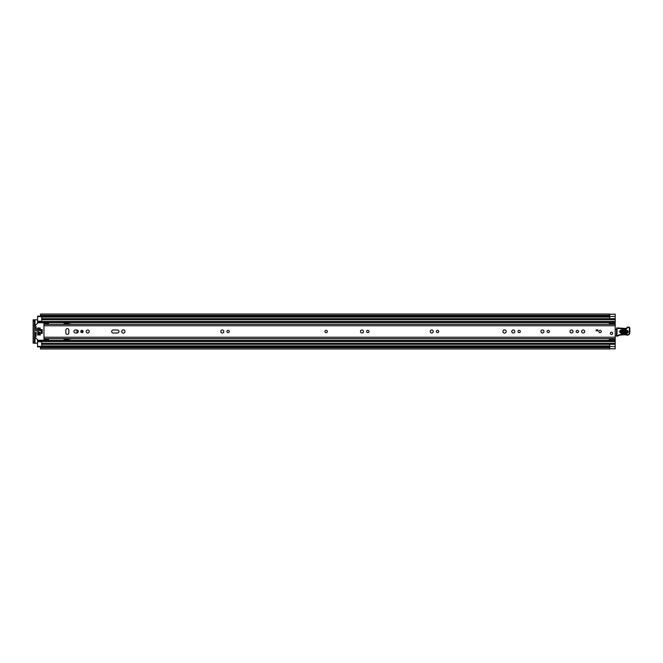 <?xml version="1.0" encoding="UTF-8"?>
<svg xmlns="http://www.w3.org/2000/svg" width="663" height="663" viewBox="0 0 663 663"><rect width="100%" height="100%" fill="white"/><g stroke="black" fill="none" stroke-linecap="round" stroke-linejoin="round"><path stroke-width="0.99" d="M40.484 347.246L40.484 346.542L609.695 346.625L609.604 348.962L40.484 348.962L40.484 347.246M40.484 315.754L40.484 315.315L609.604 315.315L609.604 316.334L40.484 316.334L40.484 315.754M609.695 314.221L615.198 314.221L609.695 314.237L609.695 318.671L615.198 318.671L615.198 348.813L609.604 348.813M609.604 314.187L615.198 314.187L615.198 318.671L41.678 318.671L41.678 316.607L37.551 316.607L37.551 316.143L40.484 316.143M40.484 346.857L37.551 346.857L37.551 346.393L41.678 346.393L41.678 344.329L615.198 344.329L609.695 344.329L609.695 348.779L615.198 348.763L609.695 348.763M35.031 325.773L35.031 319.815L37.551 319.815M37.551 343.185L35.031 343.185L35.031 337.227M609.604 316.334L40.484 316.334M609.604 315.315L609.604 314.038L40.484 314.038L40.484 315.315M35.031 319.815L33.15 319.815L34.343 319.815L34.343 320.726L33.15 320.726L33.15 319.815M33.15 343.185L33.15 342.274L34.343 342.274L34.343 343.185L33.15 343.185L35.031 343.185M33.15 342.274L33.15 320.726M34.343 342.274L34.343 320.726M326.146 330.307A1.193 1.193 0 0 0 324.953 331.5A1.193 1.193 0 0 0 326.146 332.693A1.193 1.193 0 0 0 327.34 331.5A1.193 1.193 0 0 0 326.146 330.307M67.336 334.409A1.508 1.508 0 0 0 68.853 332.901L68.853 330.099A1.508 1.508 0 0 0 67.336 328.591A1.508 1.508 0 0 0 65.828 330.099L65.828 332.901A1.508 1.508 0 0 0 67.336 334.409M81.914 330.331A1.169 1.169 0 0 0 80.745 331.5A1.169 1.169 0 0 0 81.914 332.669A1.169 1.169 0 0 0 83.082 331.5A1.169 1.169 0 0 0 81.914 330.331M87.731 329.992A1.508 1.508 0 0 0 86.223 331.5A1.508 1.508 0 0 0 87.731 333.008A1.508 1.508 0 0 0 89.248 331.5A1.508 1.508 0 0 0 87.731 329.992M123.343 329.876A1.624 1.624 0 0 0 121.719 331.5A1.624 1.624 0 0 0 123.343 333.124A1.624 1.624 0 0 0 124.967 331.5A1.624 1.624 0 0 0 123.343 329.876M228.113 330.331A1.169 1.169 0 0 0 226.945 331.5A1.169 1.169 0 0 0 228.113 332.669A1.169 1.169 0 0 0 229.282 331.5A1.169 1.169 0 0 0 228.113 330.331M222.296 329.992A1.508 1.508 0 0 0 220.779 331.5A1.508 1.508 0 0 0 222.296 333.008A1.508 1.508 0 0 0 223.804 331.5A1.508 1.508 0 0 0 222.296 329.992M367.808 330.331A1.169 1.169 0 0 0 366.639 331.5A1.169 1.169 0 0 0 367.808 332.669A1.169 1.169 0 0 0 368.976 331.5A1.169 1.169 0 0 0 367.808 330.331M361.981 329.992A1.508 1.508 0 0 0 360.473 331.5A1.508 1.508 0 0 0 361.981 333.008A1.508 1.508 0 0 0 363.498 331.5A1.508 1.508 0 0 0 361.981 329.992M437.555 330.331A1.169 1.169 0 0 0 436.387 331.5A1.169 1.169 0 0 0 437.555 332.669A1.169 1.169 0 0 0 438.724 331.5A1.169 1.169 0 0 0 437.555 330.331M431.737 329.992A1.508 1.508 0 0 0 430.229 331.5A1.508 1.508 0 0 0 431.737 333.008A1.508 1.508 0 0 0 433.254 331.5A1.508 1.508 0 0 0 431.737 329.992M519.137 330.331A1.169 1.169 0 0 0 517.969 331.5A1.169 1.169 0 0 0 519.137 332.669A1.169 1.169 0 0 0 520.306 331.5A1.169 1.169 0 0 0 519.137 330.331M513.319 329.992A1.508 1.508 0 0 0 511.803 331.5A1.508 1.508 0 0 0 513.319 333.008A1.508 1.508 0 0 0 514.828 331.5A1.508 1.508 0 0 0 513.319 329.992M504.56 329.876A1.624 1.624 0 0 0 502.935 331.5A1.624 1.624 0 0 0 504.56 333.124A1.624 1.624 0 0 0 506.192 331.5A1.624 1.624 0 0 0 504.56 329.876M548.235 330.331A1.169 1.169 0 0 0 547.066 331.5A1.169 1.169 0 0 0 548.235 332.669A1.169 1.169 0 0 0 549.403 331.5A1.169 1.169 0 0 0 548.235 330.331M542.417 329.992A1.508 1.508 0 0 0 540.909 331.5A1.508 1.508 0 0 0 542.417 333.008A1.508 1.508 0 0 0 543.933 331.5A1.508 1.508 0 0 0 542.417 329.992M571.523 329.992A1.508 1.508 0 0 0 570.006 331.5A1.508 1.508 0 0 0 571.523 333.008A1.508 1.508 0 0 0 573.031 331.5A1.508 1.508 0 0 0 571.523 329.992M577.34 330.331A1.169 1.169 0 0 0 576.172 331.5A1.169 1.169 0 0 0 577.34 332.669A1.169 1.169 0 0 0 578.509 331.5A1.169 1.169 0 0 0 577.34 330.331M583.158 329.992A1.508 1.508 0 0 0 581.65 331.5A1.508 1.508 0 0 0 583.158 333.008A1.508 1.508 0 0 0 584.675 331.5A1.508 1.508 0 0 0 583.158 329.992M600.073 330.307A1.193 1.193 0 0 0 598.88 331.5A1.193 1.193 0 0 0 600.073 332.693A1.193 1.193 0 0 0 601.266 331.5A1.193 1.193 0 0 0 600.073 330.307M611.526 332.138A1.193 1.193 0 0 0 610.341 333.332A1.193 1.193 0 0 0 611.526 334.525A1.193 1.193 0 0 0 612.72 333.332A1.193 1.193 0 0 0 611.526 332.138M76.759 333.008A1.508 1.508 0 0 0 78.267 331.5A1.508 1.508 0 0 0 76.759 329.992L75.425 329.992A1.508 1.508 0 0 0 73.916 331.5A1.508 1.508 0 0 0 75.425 333.008L76.759 333.008M117.459 333.008A1.508 1.508 0 0 0 118.967 331.5A1.508 1.508 0 0 0 117.459 329.992L113.191 329.992A1.508 1.508 0 0 0 111.682 331.5A1.508 1.508 0 0 0 113.191 333.008L117.459 333.008M615.198 324.348L43.965 324.348L43.965 338.652L615.198 338.652M597.777 330.812L596.178 330.812L596.178 329.892L597.777 329.892L597.777 330.812M43.965 324.356L48.78 324.356M48.78 338.644L43.965 338.644M48.548 323.867L43.965 323.867L43.965 322.972L48.548 322.972L48.548 324.348M48.548 339.133L43.965 339.133L43.965 340.028L48.548 340.028L48.548 338.652M615.198 328.856A0.92 0.92 0 0 1 615.231 328.865A0.456 0.456 0 0 0 615.894 329.337L616.607 329.254M616.524 335.834L615.198 335.859M626.518 330.58L621.48 330.398C619.905 331.135 619.872 331.939 621.388 332.793L626.427 332.975C628.002 332.238 628.035 331.434 626.518 330.58L626.543 329.942C628.864 331.251 628.822 332.478 626.402 333.613L621.364 333.431C619.043 332.122 619.085 330.895 621.504 329.76L626.543 329.942M621.471 330.638L626.51 330.829C627.712 331.508 627.687 332.138 626.436 332.735L621.397 332.544C620.195 331.865 620.22 331.235 621.471 330.638L621.422 331.914L626.46 332.097L626.485 331.467L621.446 331.276M616.623 328.351A0.456 0.456 0 0 1 617.104 327.903L625.391 328.417A1.832 1.832 0 0 0 626.866 327.754A1.972 1.972 0 0 1 628.449 327.05L628.615 327.058A1.285 1.285 0 0 1 629.85 328.376L629.809 332.876A2.296 2.296 0 0 1 626.866 335.047L626.518 334.948A26.114 26.114 0 0 0 619.913 335.147A4.583 4.583 0 0 0 618.347 335.702A4.583 4.583 0 0 1 617.029 336.207A0.456 0.456 0 0 1 616.474 335.751L616.623 328.359A0.456 0.456 0 0 1 616.623 328.351L617.087 328.367L616.938 335.76A4.127 4.127 0 0 0 618.115 335.304A5.039 5.039 0 0 1 619.847 334.691A26.57 26.57 0 0 1 626.61 334.492L626.991 334.608A1.832 1.832 0 0 0 629.353 332.867L629.394 328.367A0.829 0.829 0 0 0 628.599 327.514L628.433 327.505A1.508 1.508 0 0 0 627.215 328.052A2.296 2.296 0 0 1 625.375 328.873L617.087 328.367L617.104 327.903M617.029 336.207L616.474 335.751M626.866 335.047L626.61 334.492A26.57 26.57 0 0 0 619.847 334.691L619.913 335.147M628.599 327.514L628.615 327.058A1.285 1.285 0 0 1 629.85 328.376L629.394 328.367M620.808 328.251L620.775 328.707M628.433 327.505L628.449 327.05A1.972 1.972 0 0 0 626.866 327.754A1.832 1.832 0 0 1 625.391 328.417L625.375 328.873M612.72 333.332A1.193 1.193 0 0 1 611.526 334.525A1.193 1.193 0 0 1 610.341 333.332A1.193 1.193 0 0 1 611.526 332.138A1.193 1.193 0 0 1 612.72 333.332M327.34 331.5A1.193 1.193 0 0 1 326.146 332.693A1.193 1.193 0 0 1 324.953 331.5A1.193 1.193 0 0 1 326.146 330.307A1.193 1.193 0 0 1 327.34 331.5M601.266 331.5A1.193 1.193 0 0 1 600.073 332.693A1.193 1.193 0 0 1 598.88 331.5A1.193 1.193 0 0 1 600.073 330.307A1.193 1.193 0 0 1 601.266 331.5M366.705 331.102L366.705 331.898M609.239 324.348L609.33 323.801M41.678 321.688L37.551 321.688L37.551 323.254M71.372 324.348A0.456 0.456 0 0 0 71.007 324.166L69.706 324.166A0.456 0.456 0 0 1 69.383 324.033L68.96 323.61A0.456 0.456 0 0 0 68.637 323.478L64.129 323.478L63.905 324.348M63.905 338.652L64.129 339.522L68.637 339.522A0.456 0.456 0 0 0 68.96 339.39L69.383 338.967A0.456 0.456 0 0 1 69.706 338.834L71.007 338.834A0.456 0.456 0 0 0 71.372 338.652M37.551 339.746L37.551 341.312L41.678 341.312M609.33 339.199L609.239 338.652M37.551 322.5L41.678 322.5L41.678 318.671L615.198 318.671M615.198 344.329L41.678 344.329L41.678 340.5L609.33 340.5M41.678 321.704L37.551 321.704L37.551 316.607M37.551 346.393L37.551 341.296L41.678 341.296M37.551 340.5L41.678 340.5L37.551 340.5M615.198 340.55L609.33 340.55L609.33 338.727L615.198 338.727L609.33 338.727M609.33 340.55L615.198 340.848M609.33 339.423L615.198 339.423M609.33 324.273L615.198 324.273L609.33 324.273L609.33 322.152L615.198 322.152M615.198 323.577L609.33 323.577M609.33 322.45L615.198 322.45M42.266 329.552L41.263 329.552L41.263 333.448L42.266 333.448L42.266 329.552M36.175 332.188L35.487 332.42L35.487 335.975L36.009 336.589L36.175 332.188M43.965 339.746A0.456 0.456 0 0 1 43.509 340.21L38.197 340.21A0.456 0.456 0 0 1 37.874 340.078L34.476 336.68A0.456 0.456 0 0 1 34.343 336.348M35.719 330.812L36.407 330.58L36.009 326.411L35.487 327.025L35.719 330.812M34.343 326.652A0.456 0.456 0 0 1 34.476 326.32L37.874 322.922A0.456 0.456 0 0 1 38.197 322.79L43.509 322.79A0.456 0.456 0 0 1 43.965 323.254M40.07 332.188L39.382 332.42L39.614 335.163L40.302 334.939L40.07 332.188M40.07 327.837L39.382 328.061L39.614 330.812L40.302 330.58L40.07 327.837M38.239 327.837L37.551 328.061L37.783 335.163L38.462 334.939L38.239 327.837M42.266 333.414L42.266 329.586M82.088 330.348A3.116 3.116 0 0 1 82.195 332.635M77.455 330.157A2.064 2.064 0 0 0 77.455 332.843M80.969 332.188A2.064 2.064 0 0 0 80.969 330.812M40.484 346.666L609.604 346.666M609.695 346.558L615.198 346.558M41.678 317.063L609.695 317.063M41.678 345.937L609.695 345.937M609.604 347.685L40.484 347.685M609.695 316.442L615.198 316.442M43.965 325.773L615.198 325.773M43.965 337.227L615.198 337.227M626.402 333.613L626.46 332.097M629.809 332.876L629.353 332.867M621.364 333.431L621.388 332.793M621.48 330.398L621.504 329.76M626.485 331.467L626.51 330.829M621.397 332.544L621.422 331.914M37.551 322.682L609.33 322.682M37.551 340.318L609.33 340.318M37.551 328.566L38.462 328.566M39.382 328.566L40.302 328.566M37.551 334.434L38.462 334.434M39.382 334.434L40.302 334.434M41.678 319.723L615.198 319.723M41.678 321.447L615.198 321.447M37.551 322.185L41.678 322.185M41.678 343.277L615.198 343.277M41.678 341.553L615.198 341.553M37.551 340.815L41.678 340.815M609.33 339.091L615.198 339.091M615.198 323.909L609.33 323.909M41.678 341.76L37.551 341.76M37.551 321.24L41.678 321.24M40.484 346.542L609.604 346.542M609.604 316.458L40.484 316.458M41.678 322.5L609.33 322.5"/></g></svg>
